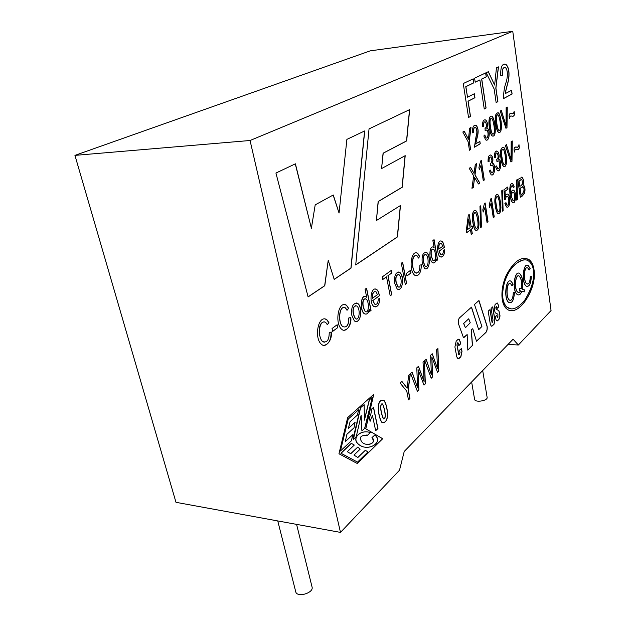 <?xml version="1.0" encoding="UTF-8"?>
<svg xmlns="http://www.w3.org/2000/svg" width="626" height="626" viewBox="0 0 626 626"><rect width="100%" height="100%" fill="white"/><g stroke="black" fill="none" stroke-linecap="round" stroke-linejoin="round"><path stroke-width="0.94" d="M471.636 381.962L474.586 399.318C474.852 402.878 488.022 400.836 487.122 397.369L482.693 370.561M277.748 520.926L295.738 591.758C296.873 597.979 314.002 593.002 312.061 587.032L296.583 524.369M506.043 64.501C502.154 63.148 500.401 66.857 500.792 75.621L502.475 75.222C502.029 69.549 503.014 67.037 505.44 67.686C508.226 69.869 507.483 78.297 506.168 82.029C504.243 87.382 503.437 92.875 503.742 98.493L512.107 93.978L511.591 90.285L505.284 93.595C505.644 89.659 508.069 82.796 508.609 78.868C509.431 71.849 508.539 67.068 505.933 64.517L506.043 64.501C508.648 67.052 509.541 71.841 508.727 78.853C508.179 82.788 505.753 89.643 505.393 93.587M494.634 85.066L488.358 71.669L486.175 72.702L494.149 88.986L496.136 102.601L497.889 101.655L495.917 88.078L498.484 66.872L496.457 67.835L494.634 85.066L488.257 71.716M484.25 109.018L486.081 108.032L481.746 79.032L486.316 76.834L485.737 72.906L474.586 78.18L475.197 82.186L479.884 79.932L484.25 109.018M468.553 117.5L470.502 116.444L468.138 101.201L474.954 97.726L474.352 93.743L467.512 97.179L465.877 86.67L473.804 82.851L473.193 78.845L463.256 83.548L468.553 117.5M519.345 147.251C518.586 152.548 515.057 146.57 514.423 152.055L514.056 149.481C514.267 144.567 518.422 149.849 518.985 144.637L519.236 147.259C518.477 152.548 514.948 146.578 514.314 152.063M511.192 159.646L506.442 144.684L505.354 145.365L510.98 162.009L511.99 161.328L512.287 140.975L511.27 141.625L511.192 159.646L506.348 144.747M501.113 158.511C499.931 151.484 500.722 147.72 503.468 147.212C506.434 148.339 508.539 169.56 503.445 166.211C502.428 165.053 501.645 162.486 501.113 158.511M494.352 157.674C494.235 152.814 495.291 150.67 497.521 151.242C499.243 153.229 499.587 155.874 498.539 159.192L499.274 159.387C502.318 161.993 500.33 173.199 497.318 170.491L495.612 166.884L496.543 165.921L497.756 168.582C499.916 170.108 500.526 162.001 498.515 160.898L496.95 161.633L496.754 159.544C498.406 158.018 498.554 155.89 497.193 153.159C495.839 152.767 495.236 154.199 495.393 157.462L494.352 157.658L495.393 157.462M488.037 161.743C487.959 156.727 489.039 154.552 491.269 155.201C493.022 157.134 493.374 159.81 492.333 163.237L493.069 163.425C496.121 165.663 494.376 177.268 491.042 174.662L489.329 171.047L490.283 170.069L491.52 172.737C493.726 174.31 494.376 166.046 492.302 164.974L490.698 165.733L490.502 163.613C492.185 162.095 492.333 159.943 490.956 157.157C489.563 156.758 488.945 158.206 489.102 161.524L488.037 161.727L489.102 161.524M484.297 179.998L481.3 160.546L480.635 160.968L478.937 167.439L479.297 169.763L480.932 165.522L483.272 180.687L484.297 179.998L483.264 180.624M473.334 187.393L474.633 177.479L478.428 183.958L479.806 183.027L475.017 174.912L476.535 163.644L475.283 164.435L474.046 173.41L470.588 167.408L469.195 168.292L473.686 175.906L471.949 188.324L473.334 187.393L471.957 188.246M432.629 376.883L431.846 356.953L437.488 372.251L438.795 371.007L437.918 348.557L436.58 349.777L437.621 368.878L432.245 353.737L430.618 355.224L431.392 374.786L426.189 359.261L424.757 360.576L431.197 378.245L432.629 376.883L431.165 378.151M418.904 389.967L418.066 369.59L423.99 385.115L425.359 383.808L424.428 360.873L423.035 362.141L424.123 381.664L418.489 366.288L416.783 367.853L417.597 387.846L412.135 372.094L410.625 373.464L417.409 391.391L418.904 389.967L417.37 391.297M407.174 388.175L401.908 381.422L400.1 383.073L406.775 391.14L408.481 399.904L409.944 398.504L408.254 389.755L410.343 373.722L408.645 375.271L407.174 388.175L401.837 381.484M380.835 400.656L384.035 400.452C386.039 403.34 387.236 408.042 387.635 414.561C387.275 420.68 385.358 423.254 381.883 422.276C379.52 419.318 375.905 404.474 380.835 400.656M377.955 428.544L373.542 407.307L371.656 409.028C371.468 412.346 370.694 415.21 369.324 417.62L370.099 421.314L372.47 415.445L375.663 430.719L377.955 428.544L375.639 430.61M514.502 113.932C513.719 119.237 510.12 112.946 509.47 118.455L509.094 115.818C509.314 110.857 513.555 116.499 514.126 111.256L514.392 113.94C513.61 119.253 510.002 112.954 509.361 118.463M506.168 125.92L501.309 110.434L500.205 111.052L505.949 128.307L506.99 127.688L507.279 107.085L506.246 107.664L506.168 125.92L501.207 110.489M495.862 124.081C494.657 116.976 495.44 113.204 498.202 112.75C501.254 113.924 503.5 135.521 498.319 132.109C497.232 130.897 496.41 128.22 495.862 124.081M489.579 127.735C488.382 122.086 489.133 114.816 492.106 116.334C495.487 119.488 497.193 138.636 492.091 135.834C490.98 134.606 490.142 131.906 489.579 127.735M482.497 126.452C482.396 121.444 483.475 119.292 485.721 119.996C487.568 122.015 487.959 124.77 486.887 128.267L487.584 128.471C490.729 130.771 489.078 142.493 485.643 139.809L483.82 135.983L484.79 135.052L486.097 137.869C488.374 139.504 488.945 131.131 486.832 130.005L485.213 130.678L485.017 128.518C486.746 127.047 486.887 124.864 485.44 121.976C484.031 121.546 483.413 122.986 483.577 126.303L482.497 126.444L483.577 126.303M476.269 125.482C473.553 124.605 472.309 127.047 472.536 132.822L473.671 132.446C473.397 128.612 474.132 126.984 475.877 127.563C477.255 130.224 477.333 133.291 476.112 136.758L474.547 147.188L480.236 143.769L479.876 141.437L475.549 143.957L477.74 134.629C478.405 130.529 477.873 127.485 476.159 125.49L476.261 125.474C477.99 127.477 478.514 130.521 477.857 134.621L475.666 143.949M468.436 139.23L464.257 131.21L462.817 132.016L468.115 141.742L469.453 150.248L470.627 149.544L469.297 141.053L471.002 127.43L469.641 128.189L468.436 139.23L464.163 131.264M522.992 184.826L523.602 185.014C525.112 187.276 525.41 190.03 524.494 193.27L520.3 197.213L517.78 179.513L522.029 177.268C523.602 179.059 523.923 181.579 522.992 184.826L523.492 185.014C527.115 189.921 523.039 196.9 520.284 197.143M516.81 200.187L517.522 199.639L516.998 179.764L516.286 180.28L516.81 200.187M514.251 186.908L513.383 187.722L512.483 185.773C510.714 186.376 510.229 189.122 511.027 193.997C511.489 190.93 512.389 189.686 513.719 190.249C517.139 192.996 515.253 205.492 512.592 202.347C509.619 200.531 508.304 180.75 512.866 183.887L514.251 186.908L513.367 187.643M505.518 199.24L504.595 199.584L503.961 189.717L507.717 187.017L508.022 189.122L505.01 191.306L505.331 196.494C506.058 194.357 506.966 193.63 508.062 194.318C511.293 196.674 509.908 209.428 506.551 206.87L505.002 203.536L505.957 202.652L507.052 204.999C509.345 206.361 509.556 197.511 507.623 196.368C506.575 195.969 505.871 196.932 505.518 199.24L504.595 199.553M502.342 211.165L503.101 210.586L502.529 190.155L501.77 190.703L502.342 211.165M495.362 206.024C494.141 200.625 495.033 193.262 497.928 194.686C499.65 196.947 500.651 201.267 500.933 207.629C500.761 212.324 499.681 214.256 497.701 213.443C496.715 212.48 495.941 210.007 495.362 206.024M494.25 216.964L491.418 198.395L490.784 198.849L489.172 205.211L489.509 207.425L491.066 203.223L493.28 217.699L494.25 216.964L493.265 217.629M488.03 221.682L485.119 202.918L484.477 203.38L482.826 209.827L483.17 212.073L484.767 207.801L487.036 222.433L488.03 221.682L487.028 222.355M480.619 227.653L481.433 227.027L480.791 205.758L479.97 206.353L480.619 227.653M473.006 222.535C471.628 216.893 472.732 209.037 475.877 210.688C479.36 213.842 480.823 232.974 475.416 230.047C474.398 228.92 473.6 226.416 473.006 222.535M471.229 234.421L472.286 233.623L471.55 229.069L472.708 228.2L472.364 226.041L471.206 226.909L469.203 214.475L468.326 215.101L466.339 230.525L466.699 232.7L470.494 229.859L471.229 234.421M444.343 247.348L439.155 251.214L440.72 254.649C442.363 255.322 443.271 253.851 443.443 250.236L444.71 249.664C444.491 255.228 442.926 257.591 440.023 256.746C435.978 253.538 437.3 237.997 442.066 241.433C443.122 242.239 443.881 244.203 444.343 247.348L439.037 251.214L440.594 254.649L441.314 254.884M366.304 296.888C360.858 292.999 359.559 310.606 364.434 313.728C366.914 314.815 368.526 313.376 369.27 309.424L369.676 311.419L371.054 310.379L366.586 288.179L365.075 289.267L366.695 297.287L366.179 296.888L366.695 297.287M351.859 315.465C351.014 306.584 352.994 302.593 357.814 303.477C363.612 307.898 360.24 325.285 354.363 320.888L351.859 315.465M348.627 308.305L347.086 310.238L345.497 307.898C339.01 304.392 337.821 322.711 342.735 326.576C346.757 328.063 348.815 325.191 348.901 317.961L350.779 317.452C352.039 325.692 345.442 332.688 342.031 329.526C334.354 324.346 338.079 299.807 346.522 305.253L348.627 308.305L347.047 310.12M332.664 331.404L337.758 327.601L337.14 324.738L332.038 328.525L332.664 331.404M328.94 322.672L327.312 324.691L325.676 322.359C318.673 319.01 317.523 337.344 322.586 341.499C326.913 343.118 329.135 340.153 329.237 332.594L331.24 332.023C332.586 340.575 325.434 347.97 321.827 344.558C313.696 339.057 317.961 313.939 326.827 319.667L328.94 322.672L327.257 324.581M474.477 304.455L481.903 326.475L478.687 329.706L471.511 307.139L459.554 317.82C458.263 319.338 457.942 321.435 458.584 324.111L463.357 337.328L464.296 337.242L467.152 334.534L467.825 350.145L472.497 345.427L471.315 329.495L472.771 328.76L476.48 341.256L485.854 332.516C487.02 331.115 487.443 329.041 487.138 326.295L478.968 300.535L474.477 304.455M492.161 322.327L490.048 309.549L488.194 311.145L490.268 323.939L491.175 326.029L492.31 325.911L494.133 324.119L494.822 319.526L492.764 306.826L491.105 308.407L493.022 320.23L492.294 322.398M458.889 354.739L457.043 344.965C456.988 343.392 457.324 342.688 458.052 342.829L458.827 345.669L460.752 343.705L459.265 339.48L458.013 339.362L456.166 341.225L454.906 346.992L456.816 356.93L457.723 358.416L459.453 358.182L460.9 356.679L461.996 351.522L461.534 348.455L459.633 350.09L460.04 352.751L459.077 354.832M498.938 310.754L500.01 315.747L499.759 317.664L497.764 320.731L496.887 320.825L495.98 319.73L495.416 316.631L496.762 315.183L497.083 316.92L497.881 317.405L497.905 314.189L495.221 312.789L494.211 309.111L495.049 304.635L496.582 303.187L497.623 303.094L498.781 306.85L497.177 308.375L496.645 306.45C495.761 306.779 495.612 307.679 496.199 309.142L498.938 310.754L496.089 309.134L496.402 306.388M365.803 428.747L373.753 394.333L347.657 417.628L338.956 453.764L357.305 463.514L382.697 438.732L365.678 428.732L382.572 438.716L357.211 463.459M275.933 173.05L308.109 296.927L324.792 285.722L328.227 260.291L334.19 279.415L351.045 268.092L364.723 130.928L346.89 139.387L339.049 213.059L333.267 194.983L315.199 204.858L311.38 228.255L295.402 163.816L275.933 173.05M355.717 264.962L369.043 128.886L409.662 109.613L406.665 140.928L383.206 153.206L381.57 168.582L405.202 155.671L402.221 187.26L378.276 201.525L376.406 220.524L400.483 205.508L397.44 236.941L355.717 264.962M533.994 269.595C533.305 264.954 531.677 261.645 529.119 259.673C521.615 255.823 514.048 260.917 506.434 274.963C500.229 288.132 500.464 304.353 506.903 309.025C518.062 318.376 537.624 288.336 533.994 269.595M379.403 295.738L372.947 300.55L374.661 304.056C376.813 304.979 378.018 303.305 378.292 299.04L379.849 298.281C379.426 304.932 377.392 307.64 373.745 306.411C368.73 302.468 371.116 285.315 376.883 289.65C377.994 290.503 378.832 292.538 379.403 295.738L372.822 300.543L374.536 304.056L375.514 304.416M390.201 295.863L391.719 294.713L388.05 275.698L391.813 272.975L391.32 270.401L382.173 276.974L382.682 279.579L386.508 276.809L390.201 295.863M394.771 283.539C394.012 275.393 395.702 271.7 399.834 272.459C405.022 276.567 402.213 292.96 397.119 288.876L394.771 283.539M405.288 284.423L406.61 283.421L402.651 262.255L401.313 263.225L405.288 284.423M406.963 275.949L411.016 272.92L410.539 270.322L406.477 273.327L406.963 275.949M419.694 256.457L418.465 258.076L416.994 255.674C411.305 253.46 411.525 269.783 415.288 272.67C418.364 273.726 419.897 271.207 419.897 265.111L421.392 264.79C421.032 273.124 418.802 276.606 414.709 275.221C408.426 270.275 410.969 248.991 417.698 253.287L419.694 256.457L418.426 257.967M422.26 263.092C421.541 255.338 423.09 251.863 426.901 252.661C431.408 256.378 429.389 271.895 424.491 268.351L422.26 263.092M434.147 247.849L433.669 247.309C428.974 244.328 428.81 260.4 432.409 262.537C434.272 263.585 435.532 262.38 436.189 258.929L436.51 260.745L437.613 259.915L434.076 239.672L432.871 240.54L434.147 247.849L432.652 246.926M404.232 451.448L513.101 339.206L518.351 345.004L551.06 310.543L512.757 31.3L250.056 140.498L340.489 532.397L399.505 470.22L404.232 451.448M512.757 31.3L370.224 50.855L74.94 155.381L175.984 502.326L340.489 532.397M507.991 344.48L518.351 345.004M533.368 270.182C532.984 266.519 531.513 263.554 528.939 261.292C522.796 256.104 511.458 265.58 507.177 275.722C501.661 286.465 500.831 303.062 507.068 307.311C512.084 310.942 518.125 308.368 525.175 299.572C531.967 288.015 534.698 278.218 533.368 270.182M530.144 268.484L529.126 270.009L527.898 268.155C524.142 264.712 523.039 281.559 526.881 283.813C528.931 284.494 530.065 282.076 530.277 276.559L531.364 276.434C530.911 283.836 529.252 287.084 526.372 286.176C521.145 283.124 523.352 261.12 528.399 265.737L530.144 268.484L528.297 265.737C523.25 261.12 521.035 283.124 526.263 286.176C529.142 287.084 530.809 283.828 531.255 276.426M513.124 284.212L512.045 285.832L510.8 284.016C506.794 280.307 505.448 297.647 509.556 300.136C511.794 300.903 513.038 298.383 513.281 292.569L514.447 292.397C513.946 300.206 512.123 303.602 508.985 302.577C503.406 299.212 506.004 276.559 511.372 281.52L513.124 284.212L511.262 281.52C505.894 276.559 503.296 299.212 508.875 302.569C512.013 303.602 513.836 300.206 514.337 292.389M522.428 289.204L524.361 289.815L524.228 291.912L521.755 291.231C520.464 294.619 518.899 295.668 517.068 294.369C511.747 290.448 514.509 269.086 519.705 273.687C522.507 276.888 523.375 282.06 522.319 289.196L522.428 289.204C523.485 282.06 522.616 276.888 519.815 273.687C514.619 269.086 511.857 290.448 517.178 294.369C519.009 295.668 520.574 294.627 521.865 291.231M510.307 300.425L509.447 300.136C505.878 298.078 506.199 282.952 509.807 283.625M511.998 285.738L513.015 284.212M527.546 284.071L526.771 283.813C523.414 281.943 523.618 267.185 526.998 267.811M529.087 269.916L530.034 268.484M521.294 288.844L519.635 288.328L519.572 290.574L520.597 290.871C519.744 292.475 518.805 292.882 517.757 292.092C513.75 289.165 515.605 272.412 519.494 276.324C521.622 279.157 522.217 283.328 521.294 288.844L519.635 288.359M520.488 290.863C519.635 292.475 518.696 292.882 517.647 292.092C513.641 289.165 515.495 272.404 519.384 276.324C521.497 279.126 522.107 283.281 521.208 288.782M524.361 289.815L522.319 289.196M524.118 291.88L524.252 289.807M524.408 259.79C516.059 261.746 509.775 268.225 505.55 279.235C501.121 292.06 501.59 301.419 506.958 307.303L511.379 308.868M511.293 310.598C523.07 311.458 536.779 285.479 533.892 269.595C533.195 264.947 531.576 261.645 529.009 259.673L524.424 258.147M351.421 443.349L341.037 453.294L357.54 462.105L367.939 451.98L365.349 450.258L357.837 457.536L353.987 455.071L360.177 449.147L357.743 447.089L350.763 453.733L347.289 451.682L354.308 445.055L351.288 443.333L341.444 452.692M358.651 409.725L348.244 419.052L340.387 451.033L351.319 440.845L352.962 434.522L345.278 441.635L346.914 434.287L353.995 427.832L355.091 422.323L348.369 428.442L350.083 421.658L357.446 415.015L358.651 409.725L348.244 419.052M370.185 432.558C360.388 429.139 350.92 438.497 358.596 444.366L358.721 444.39C351.045 438.513 360.521 429.146 370.318 432.574L367.525 435.219C360.333 435.109 358.573 437.527 362.235 442.457C367.955 447.222 377.267 442.519 372.094 437.629L374.849 434.984L371.961 437.613C374.645 441.87 372.986 444.124 366.977 444.39M358.721 444.382C367.853 452.348 384.192 442.41 374.849 434.984M360.584 407.808L353.393 439.327L356.241 436.666L361.147 415.226L361.898 430.907L364.661 428.333L372.306 397.307L369.41 399.897L364.434 420.132L364.113 404.646L360.451 407.792L364.113 404.646M341.037 453.294L341.311 452.676M357.54 462.105L340.904 453.279M365.349 450.258L357.743 457.473M357.743 447.089L350.67 453.678M340.387 451.033L348.111 419.037M352.962 434.522L345.317 441.463M355.091 422.323L348.408 428.27M367.525 435.219L366.453 435.039M358.596 444.366C367.673 452.293 383.988 442.48 374.794 435.039M353.393 439.327L353.08 438.497L360.451 407.792M361.898 430.907L361.038 415.695M372.306 397.307L369.41 399.897M364.426 419.631L369.285 399.889M355.724 264.861L397.307 236.941L400.35 205.594M376.406 220.524L378.143 201.525L402.095 187.268L405.069 155.741M381.57 168.582L383.081 153.214L406.532 140.936L409.529 109.675M328.227 260.291L324.659 285.722L308.086 296.849M364.59 130.998L350.912 268.092L334.167 279.345M333.149 195.046L339.049 213.059M295.276 163.879L311.38 228.255M373.589 394.482L365.678 428.732M497.161 308.274L498.664 306.842L498.382 305.05L497.122 302.921M497.545 317.531L496.668 315.277M497.193 320.958L498.945 319.463L499.642 317.664L499.9 315.739L498.828 310.754M458.553 339.214L460.267 341.78L460.634 343.705L458.811 345.56M461.432 348.541L461.878 351.515L460.783 356.671L458.326 358.682M457.762 342.743L456.925 344.957L458.772 354.731M492.67 306.92L494.712 319.518L494.016 324.111L491.582 326.209M489.947 309.635L492.044 322.32M250.056 140.498L74.94 155.381M478.882 300.613L487.02 326.287C487.333 329.041 486.903 331.115 485.745 332.508L476.456 341.162M472.771 328.76L471.198 329.487L472.387 345.419L467.818 350.028M467.152 334.534L463.686 337.477M471.425 307.225L478.687 329.706M463.717 323.415L468.733 318.783L463.717 323.415L465.392 327.75L463.6 323.407M465.392 327.75L470.251 322.773L468.733 318.783M324.307 321.827C317.523 322.163 318.329 337.578 322.453 341.491L324.268 342.265M331.107 332.062C331.131 340.035 328.681 344.472 323.767 345.38M324.667 318.822L326.686 319.659L328.806 322.664M337.758 327.601L332.641 331.318M337.023 324.824L337.625 327.601M346.953 310.23L345.364 307.89C338.877 304.385 337.688 322.703 342.602 326.569C346.624 328.055 348.682 325.184 348.768 317.953M350.646 317.484C350.693 325.137 348.424 329.401 343.838 330.27M344.503 304.479L346.389 305.245L348.494 308.305M353.479 314.275L355.388 318.54C358.862 321.795 361.014 310.222 356.984 305.981C353.776 305.543 352.602 308.305 353.479 314.275M355.92 305.598C353.283 306.482 352.422 309.377 353.346 314.268L355.255 318.532L356.264 318.908M356.311 302.961L357.681 303.477C362.329 307.194 361.538 321.78 355.834 321.506M371.054 310.379L369.661 311.333M369.27 309.424L369.144 309.424C368.401 313.376 366.781 314.808 364.301 313.728C359.426 310.606 360.725 292.999 366.179 296.888M363.283 306.998L365.068 311.192C368.62 314.909 369.731 302.381 366.249 299.095C363.44 298.312 362.454 300.95 363.283 306.998M365.248 298.696C362.978 299.236 362.282 301.998 363.158 306.99L364.935 311.185L366.014 311.646M366.468 288.265L370.928 310.371M372.595 298.281C372.353 293.211 373.526 291.082 376.116 291.896L377.447 294.69L372.47 298.281C372.087 294.22 372.955 291.951 375.076 291.466M379.724 298.344C379.653 303.54 378.112 306.411 375.084 306.959M375.31 289.016L376.75 289.642C377.869 290.503 378.707 292.53 379.27 295.738M391.719 294.713L390.178 295.777M386.508 276.809L382.666 279.501M391.211 270.479L391.688 272.975L387.917 275.698L391.586 294.705M396.188 282.498L397.964 286.669C401.047 289.666 402.706 278.554 399.153 274.806C396.415 274.446 395.421 277.013 396.188 282.498M398.246 274.478C395.992 275.291 395.264 277.96 396.062 282.498L397.839 286.669L398.699 286.974M398.535 272.036L399.709 272.459C403.887 275.823 403.293 289.783 398.379 289.392M406.61 283.421L405.272 284.337M402.541 262.341L406.485 283.414M411.016 272.92L406.947 275.863M410.429 270.401L410.891 272.92M415.993 255.33C410.679 256.057 411.994 269.829 415.163 272.67L416.454 273.132M421.275 264.814C421.306 271.481 419.584 275.135 416.118 275.784M416.149 252.732L417.573 253.287L419.577 256.457M423.544 262.145L425.164 266.183C428.779 268.562 428.966 257.106 426.259 254.86C423.927 253.96 423.027 256.386 423.544 262.145M425.39 254.539C423.481 254.798 422.824 257.333 423.419 262.145L425.038 266.183L425.891 266.512M425.625 252.208L426.775 252.661C430.398 255.823 430.25 268.851 425.625 268.812M437.613 259.915L436.494 260.666M436.189 258.929L436.072 258.929C435.735 261.41 434.874 262.764 433.474 262.975M431.392 256.324L433.012 260.393C436.314 263.288 436.064 250.603 433.521 249.211C431.455 248.765 430.751 251.136 431.392 256.324M432.879 249.015C431.142 249.406 430.602 251.848 431.275 256.324L432.895 260.393L433.669 260.698M433.967 239.75L437.488 259.915M438.881 249.156C438.646 244.821 439.546 242.943 441.573 243.522L442.778 246.261L438.763 249.156C438.435 245.666 439.1 243.678 440.767 243.209M444.585 249.711C444.609 254.086 443.427 256.558 441.04 257.145M440.892 241.01L441.94 241.44C442.997 242.239 443.756 244.21 444.225 247.348M472.286 233.623L471.221 234.343M470.494 229.859L466.683 232.622M469.093 214.546L471.206 226.909M472.262 226.119L472.591 228.2L471.433 229.069L472.168 233.623M467.403 229.734L468.631 219.014L467.286 229.734L470.142 227.692L468.741 219.014M474.093 221.753C474.563 225.337 475.236 227.512 476.128 228.263C479.759 229.429 477.325 214.428 475.447 212.715C473.405 213.083 472.951 216.095 474.093 221.753M474.899 212.543C473.225 213.693 472.912 216.76 473.976 221.753C474.445 225.344 475.126 227.512 476.01 228.263L476.519 228.427M472.888 222.543C471.511 216.901 472.614 209.037 475.76 210.696C479.242 213.842 480.705 232.974 475.298 230.047C474.289 228.92 473.483 226.416 472.888 222.543M481.433 227.027L480.619 227.567M480.682 205.844L481.324 227.035M485.017 202.996L487.912 221.69M484.767 207.801L483.147 211.909M491.316 198.465L494.133 216.972M491.066 203.223L489.485 207.261M496.348 205.305C496.786 208.818 497.42 210.931 498.273 211.651C501.543 212.629 499.305 198.199 497.56 196.627C495.729 197.034 495.322 199.929 496.348 205.305M497.091 196.494C495.557 197.573 495.276 200.508 496.238 205.312C496.668 208.826 497.31 210.939 498.155 211.651L498.601 211.776M497.177 194.459L497.811 194.686C499.532 196.947 500.542 201.267 500.823 207.636C500.651 212.324 499.571 214.264 497.584 213.443M503.101 210.586L502.342 211.079M502.42 190.234L502.991 210.594M505.307 196.22C506.027 194.295 506.911 193.661 507.952 194.318C511.184 196.681 509.799 209.436 506.442 206.877L504.892 203.536M505.331 196.494L504.892 191.306L507.913 189.122L507.616 187.088M505.847 202.652L506.943 204.999C509.228 206.361 509.447 197.519 507.514 196.368C506.465 195.977 505.761 196.94 505.401 199.248M510.972 193.575C511.481 190.805 512.358 189.701 513.61 190.257C517.029 193.004 515.143 205.492 512.483 202.355C509.509 200.531 508.187 180.75 512.757 183.887L514.142 186.916M511.027 193.997L510.918 194.005C510.151 189.678 510.534 186.9 512.052 185.648M511.669 197.323L512.96 200.516C514.916 202.347 515.362 193.763 513.39 192.307C511.982 192.166 511.403 193.841 511.669 197.323M512.952 192.19C511.724 192.597 511.262 194.31 511.559 197.331L513.336 200.649M517.522 199.639L516.81 200.109M516.896 179.842L517.412 199.647M519.032 180.945L519.791 186.266C522.295 185.507 522.968 183.23 521.802 179.443L519.032 180.945L519.791 186.266M521.474 179.38L518.923 180.945M520.089 188.356L520.949 194.42C522.718 194.326 525.394 189.921 523.125 186.783L520.089 188.356L520.949 194.42M522.671 186.665L519.979 188.356M521.458 177.15L521.92 177.268C523.492 179.067 523.813 181.587 522.882 184.826M470.627 149.544L469.445 150.193M470.877 127.501L469.179 141.061L470.509 149.551M479.766 141.507L480.119 143.777L474.539 147.133M473.671 132.446L472.536 132.79M474.43 147.196L475.995 136.765C477.215 133.299 477.137 130.231 475.76 127.571C474.015 127 473.287 128.62 473.553 132.454M475.189 125.161L476.159 125.49M486.887 128.267L487.466 128.479C490.048 130.318 489.595 140.169 486.527 140.122M484.673 135.059L485.979 137.876C488.257 139.512 488.828 131.139 486.715 130.012L485.095 130.693M484.845 121.788C483.71 122.086 483.249 123.596 483.468 126.311M485.612 120.004C487.458 122.023 487.842 124.785 486.778 128.275M490.604 127.148C491.058 130.959 491.762 133.268 492.717 134.081C495.988 135.099 493.632 119.879 491.746 118.306C489.939 118.674 489.555 121.624 490.604 127.148M491.253 118.189C489.775 119.253 489.516 122.242 490.494 127.156C490.94 130.967 491.645 133.275 492.599 134.089L493.061 134.191M489.462 127.743C488.264 122.093 489.023 114.824 491.989 116.35C495.369 119.496 497.075 138.643 491.973 135.842C490.87 134.613 490.033 131.914 489.462 127.743M496.864 123.51C497.302 127.289 497.991 129.574 498.938 130.38C502.115 131.374 499.814 116.319 497.967 114.777C496.215 115.153 495.847 118.064 496.864 123.51M497.49 114.66C496.05 115.716 495.808 118.666 496.754 123.518C497.185 127.297 497.881 129.59 498.82 130.388L499.258 130.49M495.745 124.089C494.548 116.992 495.33 113.212 498.093 112.758C501.144 113.932 503.39 135.529 498.21 132.117C497.122 130.904 496.301 128.228 495.745 124.089M506.99 127.688L505.933 128.26M506.043 125.482L506.129 107.672M507.17 107.148L506.872 127.696M510.738 113.345L512.717 113.846M514.063 111.577L514.392 113.94M373.432 407.409L377.822 428.528M372.47 415.445L370.06 421.142M381.524 403.989C379.622 407.33 382.048 416.196 383.628 418.927C387.197 418.919 384.043 406.227 382.525 403.934L381.524 403.989M381.39 403.981C379.489 407.323 381.915 416.18 383.495 418.919C387.071 418.911 383.918 406.211 382.4 403.919L381.39 403.981M380.71 400.64L383.902 400.437C385.906 403.324 387.111 408.027 387.502 414.545C387.142 420.664 385.225 423.239 381.758 422.268C379.387 419.31 375.772 404.459 380.71 400.64M409.944 398.504L408.457 399.795M410.202 373.855L408.129 389.748L409.827 398.488M417.597 387.846L412.041 372.173M424.123 381.664L418.403 366.374M424.311 360.983L425.242 383.801L423.958 385.021M418.066 369.59L418.778 389.951M431.392 374.786L426.095 359.347M437.621 368.878L432.159 353.815M437.801 348.666L438.67 370.999L437.449 372.165M431.846 356.953L432.503 376.875M474.046 173.41L470.502 167.463M476.409 163.722L474.899 174.912L479.688 183.035L478.397 183.903M474.633 177.479L473.217 187.393M481.198 160.616L484.18 180.006M480.932 165.522L479.273 169.607M492.294 163.237L492.952 163.433C495.479 165.241 494.9 175.03 491.872 174.967M492.333 163.237L492.224 163.245C493.265 159.818 492.905 157.134 491.152 155.209L490.369 154.966M490.166 170.076L491.41 172.745C493.617 174.318 494.266 166.054 492.192 164.982L490.581 165.741M490.393 156.977C489.25 157.275 488.781 158.793 488.984 161.531M498.539 159.192L499.157 159.395C501.692 161.398 500.863 171.18 498.093 170.773M496.449 166.015L498.147 168.723M497.999 160.772L496.981 161.453M496.645 152.987C495.526 153.276 495.072 154.771 495.276 157.47M496.621 150.999L497.404 151.249C499.133 153.237 499.47 155.882 498.429 159.192M502.091 157.885C502.514 161.531 503.179 163.738 504.071 164.497C507.232 165.46 505.002 150.749 503.218 149.223C501.457 149.614 501.082 152.501 502.091 157.885M502.756 149.105C501.301 150.154 501.043 153.088 501.982 157.893C502.404 161.539 503.061 163.746 503.953 164.505L504.384 164.607M500.996 158.519C499.822 151.492 500.604 147.728 503.359 147.22C506.324 148.346 508.429 169.568 503.335 166.219C502.31 165.061 501.536 162.494 500.996 158.519M511.99 161.328L510.957 161.954M511.066 159.207L511.16 141.632M512.17 141.046L511.88 161.336M515.769 146.914L517.553 147.29M518.915 144.958L519.236 147.259M470.502 116.444L468.545 117.445M473.084 78.892L473.686 82.867L465.76 86.678L467.512 97.179M474.234 93.798L474.837 97.734L468.021 101.216L470.384 116.452M486.081 108.032L484.242 108.971M479.884 79.932L475.189 82.147M485.627 72.96L486.199 76.849L481.629 79.048L485.964 108.04M497.889 101.655L496.128 102.554M498.366 66.927L495.8 88.086L497.78 101.662M511.489 90.347L511.998 93.986L503.734 98.446M502.475 75.222L500.792 75.605M504.493 67.451C502.553 67.976 501.849 70.566 502.365 75.23M504.439 64.063L505.933 64.517"/></g></svg>
